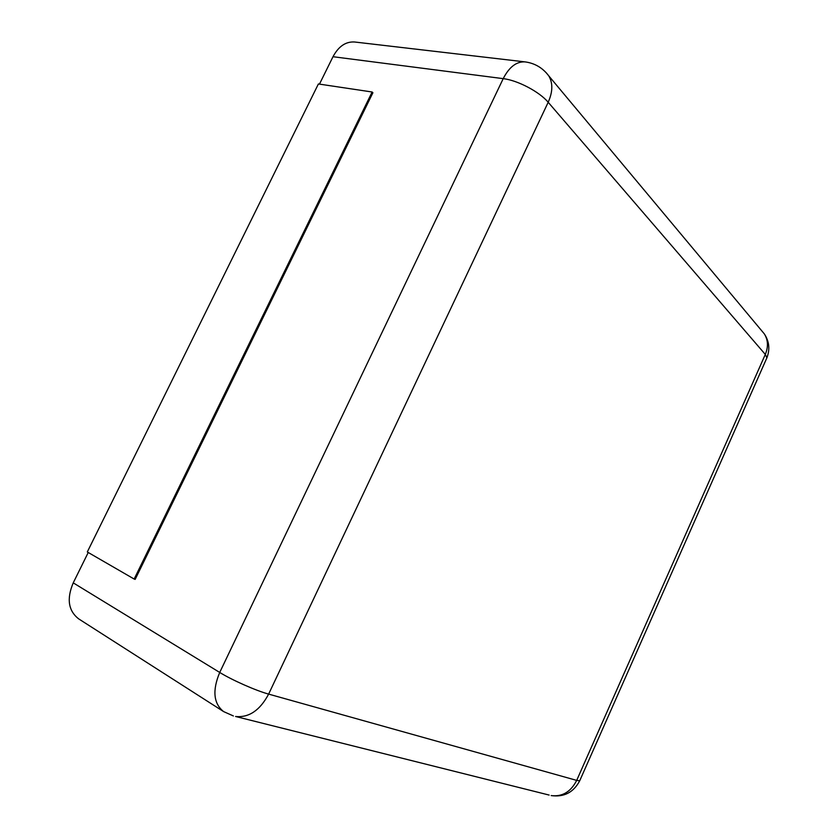 <?xml version="1.0" encoding="UTF-8"?>
<svg xmlns="http://www.w3.org/2000/svg" width="838" height="838" viewBox="0 0 838 838"><rect width="100%" height="100%" fill="white"/><g stroke="black" fill="none" stroke-linecap="round" stroke-linejoin="round"><path stroke-width="1.26" d="M319.467 84.135L333 56.712C338.562 46.32 345.78 41.418 354.652 42.005L525.101 61.897C516.501 61.384 509.2 66.967 503.209 78.646C517.591 80.259 539.515 91.813 548.188 102.267L765.304 354.432L576.691 780.388L268.631 694.105L548.188 102.267C552.818 91.866 553.007 83.056 548.754 75.849L764.308 333.87C768.121 339.956 768.456 346.817 765.304 354.432L766.875 357.868L579.707 780.796L576.691 780.388C570.804 791.879 562.298 796.938 551.174 795.576C564.026 797.347 573.538 792.423 579.707 780.796L579.854 780.461M88.231 552.493L73.241 582.86C66.495 598.814 68.318 610.829 78.709 618.894L223.62 711.598C213.512 703.543 212.224 690.491 219.724 672.453L503.209 78.646L333 56.712M135.169 579.383L372.9 92.746L372.124 92.002L134.153 579.037L135.169 579.383M372.124 92.002L318.398 83.968L87.309 551.959L134.153 579.037M766.477 358.758L766.875 357.868C770.132 349.373 769.274 341.37 764.308 333.87L761.889 330.979M549.131 795.063L235.583 716.49C248.959 717.82 259.979 710.362 268.631 694.105C255.936 690.659 232.042 680.089 219.724 672.453L73.241 582.86M546.167 72.697L548.754 75.849C542.71 67.857 534.822 63.206 525.101 61.897M233.373 715.945L223.62 711.598"/></g></svg>
